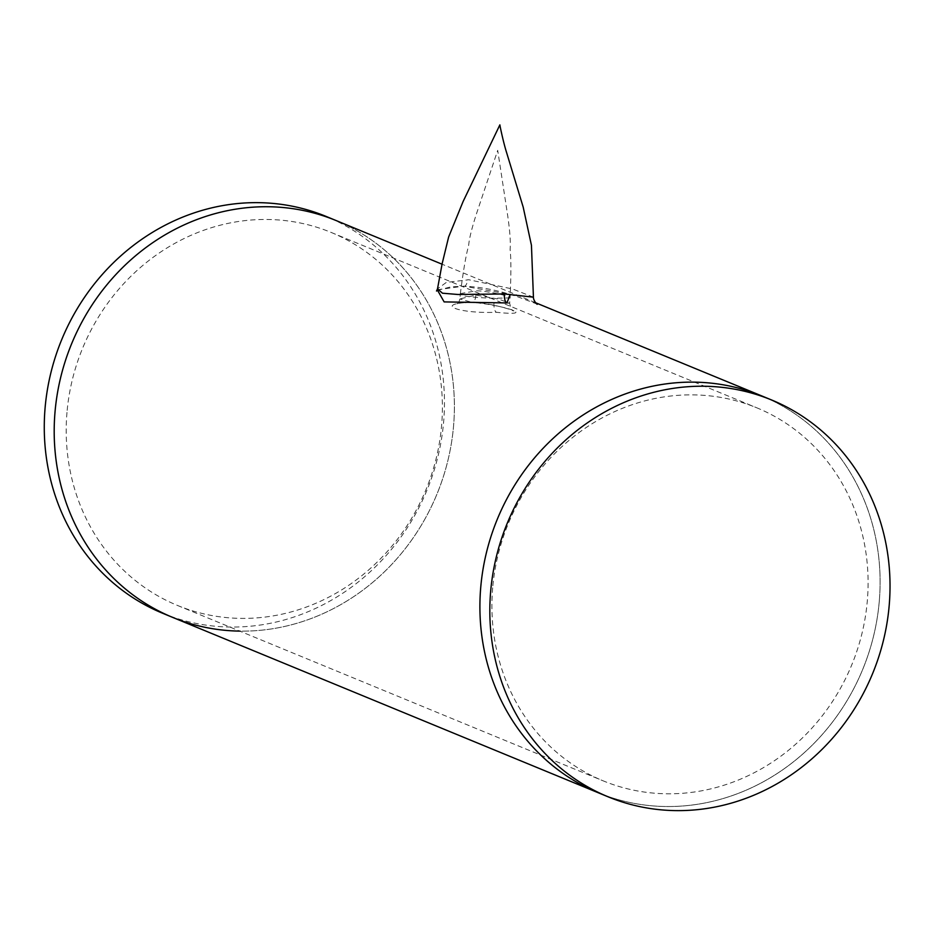 <?xml version="1.0" encoding="UTF-8"?>
<svg xmlns="http://www.w3.org/2000/svg" width="935" height="935" viewBox="0 0 935 935"><rect width="100%" height="100%" fill="white"/><g stroke="black" fill="none" stroke-linecap="round" stroke-linejoin="round"><path stroke-width="0.7" stroke-dasharray="4.67 3.51" d="M475.915 295.063A8.579 3.179 92 0 1 472.502 302.367C492.126 302.811 518.212 311.986 513.315 310.771C512.158 311.051 510.931 308.538 509.645 303.209L510.101 297.891L494.346 298.253C486.095 298.207 462.907 296.711 462.03 295.18L460.359 293.625L459.903 298.943L475.915 295.063L498.951 299.188L509.645 303.209L470.667 302.017L459.903 298.943C459.214 301.537 458.314 303.185 457.192 303.887C455.672 303.361 460.78 302.846 472.502 302.367A8.579 3.179 92 0 1 472.082 302.274C432.66 303.548 457.869 313.903 496.403 312.267C535.393 316.603 510.078 306.201 472.082 302.274M460.371 293.613L476.324 290.832C484.575 290.575 507.483 295.542 508.395 296.792L510.089 297.879C511.118 274.352 511.129 258.177 510.101 249.353C510.755 242.703 509.972 231.599 507.752 216.043L497.7 150.325L476.347 214.15C471.684 228.619 469.101 239.161 468.622 245.776C466.109 254.308 463.351 270.262 460.371 293.613M533.429 297.178L512.684 289.02L468.809 279.752L446.357 282.405L437.51 288.833M437.264 289.756L463.725 286.157L510.241 294.431M879.274 601.263A214.594 197.53 112.4 0 0 761.756 395.926A214.594 197.53 -67.6 0 1 875.908 625.41A214.594 197.53 -67.6 0 1 682.036 806.04A214.594 197.53 -67.6 0 1 598.26 792.751A214.594 197.53 112.4 0 0 879.274 601.263M172.543 617.345A214.594 197.53 112.4 0 0 453.568 425.857A214.594 197.53 112.4 0 0 336.039 220.52A214.594 197.53 112.4 0 1 451.921 439.964A214.594 197.53 112.4 0 1 275.393 628.285A214.594 197.53 112.4 0 1 239.757 631.113M492.687 587.823A201.715 185.679 112.4 0 0 603.157 780.842A201.715 185.679 112.4 0 0 867.318 600.843A201.715 185.679 112.4 0 0 756.847 407.824A201.715 185.679 112.4 0 0 492.687 587.823M66.981 412.428A201.715 185.679 112.4 0 0 177.451 605.436A201.715 185.679 112.4 0 0 441.612 425.437A201.715 185.679 112.4 0 0 331.142 232.429A201.715 185.679 112.4 0 0 66.981 412.428M162.62 613.255A214.594 197.53 112.4 0 0 265.47 624.206A214.594 197.53 112.4 0 0 441.986 435.874A214.594 197.53 112.4 0 0 326.116 216.429M494.019 302.508A8.579 3.179 -88 0 0 496.403 312.267M463.725 286.157A8.579 3.366 -88.6 0 0 464.192 286.25A8.579 3.366 -88.6 0 0 467.64 279.729M537.286 304.132L517.768 296.816C507.775 293.485 487.299 287.08 464.192 286.25L451.056 286.8L437.685 290.282M535.58 302.73L442.045 264.196M177.451 605.436L603.157 780.842M331.142 232.429L756.847 407.824"/><path stroke-width="1.4" d="M533.429 297.178L531.442 245.286L523.179 207.079L506.373 151.844C503.544 142.833 500.061 126.704 499.874 124.869L463.082 201.563L448.648 236.952L442.115 263.822L437.51 288.833L442.454 293.204L457.975 294.49L504.339 293.952L533.429 297.178C533.184 300.38 537.532 305.289 537.286 304.132M510.241 294.431L506.922 302.94L444.125 301.9L437.264 289.756M771.679 400.016A214.594 197.53 -67.6 0 1 885.831 629.5A214.594 197.53 -67.6 0 1 691.958 810.131A214.594 197.53 -67.6 0 1 608.182 796.842A214.594 197.53 -67.6 0 1 494.031 567.346A214.594 197.53 -67.6 0 1 687.891 386.716A214.594 197.53 -67.6 0 1 771.679 400.016L761.756 395.926A214.594 197.53 112.4 0 0 480.73 587.414A214.594 197.53 112.4 0 0 598.26 792.751A214.594 197.53 -67.6 0 1 484.108 563.256A214.594 197.53 -67.6 0 1 677.969 382.625A214.594 197.53 -67.6 0 1 761.756 395.926L535.58 302.73M442.045 264.196L336.039 220.52A214.594 197.53 112.4 0 0 55.025 412.008A214.594 197.53 112.4 0 0 172.543 617.345A214.594 197.53 112.4 0 0 239.757 631.113M233.201 209.58A214.594 197.53 112.4 0 0 56.673 397.901A214.594 197.53 112.4 0 0 172.543 617.345L162.62 613.255A214.594 197.53 112.4 0 1 46.75 393.81A214.594 197.53 112.4 0 1 223.278 205.49A214.594 197.53 112.4 0 1 326.116 216.429L336.039 220.52A214.594 197.53 112.4 0 0 233.201 209.58M506.922 302.94A8.579 3.389 92.2 0 1 504.339 293.952M608.182 796.842L172.543 617.345M437.51 288.833L436.516 291.042L437.685 290.282"/></g></svg>
